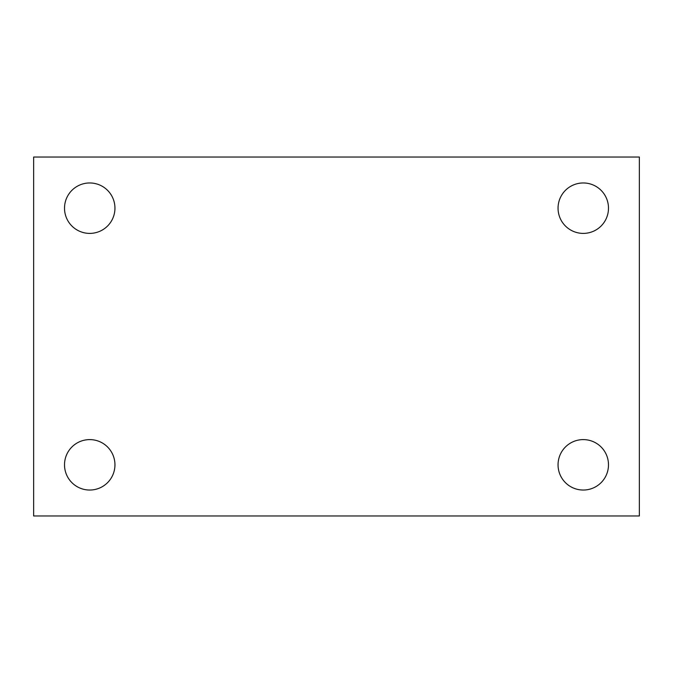 <?xml version="1.0" encoding="UTF-8"?>
<svg xmlns="http://www.w3.org/2000/svg" width="673" height="673" viewBox="0 0 673 673"><rect width="100%" height="100%" fill="white"/><g stroke="black" fill="none" stroke-linecap="round" stroke-linejoin="round"><path stroke-width="1.01" d="M33.65 515.964L33.65 157.036L639.35 157.036L639.35 515.964L33.65 515.964M89.736 490.037A25.212 25.212 0 0 0 114.948 464.816A25.212 25.212 0 0 0 89.736 439.604A25.212 25.212 0 0 0 64.515 464.816A25.212 25.212 0 0 0 89.736 490.037M583.264 490.037A25.212 25.212 0 0 0 608.485 464.816A25.212 25.212 0 0 0 583.264 439.604A25.212 25.212 0 0 0 558.052 464.816A25.212 25.212 0 0 0 583.264 490.037M583.264 233.396A25.212 25.212 0 0 0 608.485 208.184A25.212 25.212 0 0 0 583.264 182.963A25.212 25.212 0 0 0 558.052 208.184A25.212 25.212 0 0 0 583.264 233.396M89.736 233.396A25.212 25.212 0 0 0 114.948 208.184A25.212 25.212 0 0 0 89.736 182.963A25.212 25.212 0 0 0 64.515 208.184A25.212 25.212 0 0 0 89.736 233.396"/></g></svg>
